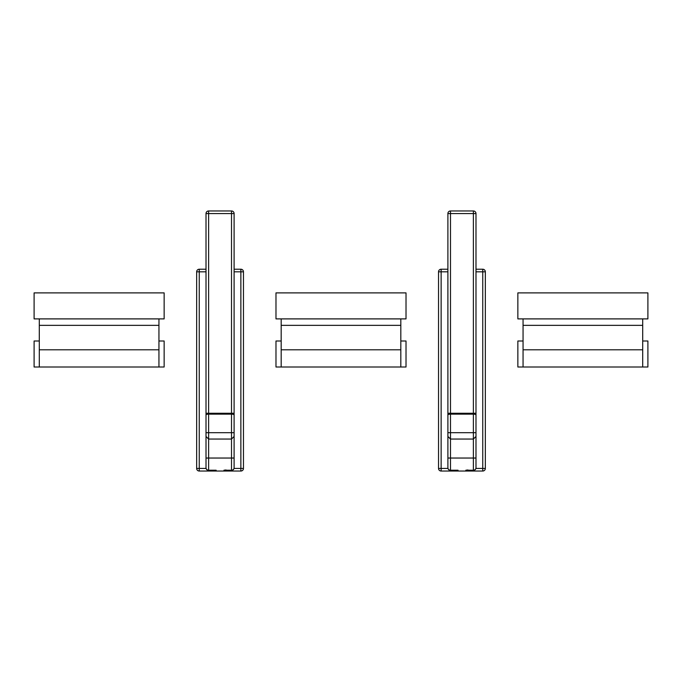 <?xml version="1.0" encoding="UTF-8"?>
<svg xmlns="http://www.w3.org/2000/svg" width="682" height="682" viewBox="0 0 682 682"><rect width="100%" height="100%" fill="white"/><g stroke="black" fill="none" stroke-linecap="round" stroke-linejoin="round"><path stroke-width="1.02" d="M39.3 318.895L39.3 367.01L34.1 367.01L34.1 341L39.3 341M158.94 341L164.14 341L164.14 367.01L158.94 367.01L158.94 318.895M39.3 367.01L158.94 367.01M34.1 292.885L164.14 292.885L164.14 318.895L34.1 318.895L34.1 292.885M90.8 318.895L107.441 318.895M281.18 318.895L281.18 367.01L275.98 367.01L275.98 341L281.18 341M400.82 341L406.02 341L406.02 367.01L400.82 367.01L400.82 318.895M281.18 367.01L400.82 367.01M275.98 292.885L406.02 292.885L406.02 318.895L275.98 318.895L275.98 292.885M332.68 318.895L349.32 318.895M523.06 318.895L523.06 367.01L517.86 367.01L517.86 341L523.06 341M642.7 341L647.9 341L647.9 367.01L642.7 367.01L642.7 318.895M523.06 367.01L642.7 367.01M517.86 292.885L647.9 292.885L647.9 318.895L517.86 318.895L517.86 292.885M574.559 318.895L591.2 318.895M210.96 470.384L210.96 471.04L223.96 471.04A2.6 2.6 0 0 0 225.691 470.384A2.6 2.6 0 0 1 223.96 471.04L223.96 470.222L231.505 470.222A2.6 2.438 0 0 0 234.105 467.784L234.105 458.04L231.505 458.04L231.505 470.384L225.461 470.384L223.96 470.222L226.066 469.966M223.96 471.04L240.865 471.04L240.865 271.82L234.105 271.82M210.96 471.04L199.255 471.04L199.255 271.82L196.655 271.82L196.655 468.44A2.6 2.6 0 0 0 199.255 471.04M234.02 468.44L243.465 468.44A2.6 2.6 0 0 1 240.865 471.04A2.6 2.6 0 0 0 243.465 468.44L243.465 271.82L240.865 271.82L240.865 269.22A2.6 2.6 0 0 1 243.465 271.82A2.6 2.6 0 0 0 240.865 269.22L234.105 269.22M234.105 458.04L234.105 213.56L231.505 213.56L231.505 414.145L208.615 414.145L208.615 439.055L231.505 439.055L231.505 458.04L206.015 458.04L206.015 467.784L206.015 213.56L208.615 213.56L208.615 210.96A2.6 2.6 0 0 0 206.015 213.56A2.6 2.6 0 0 1 208.615 210.96L231.505 210.96L231.505 213.56L208.615 213.56L208.615 413.249L234.105 413.249L234.105 467.784A2.6 2.6 0 0 1 231.505 470.384M206.015 458.04L206.015 432.695L234.105 432.695M206.015 467.784A2.6 2.438 0 0 0 208.615 470.222L208.615 470.384A2.6 2.6 0 0 1 206.015 467.784M208.615 470.384L216.16 470.222L216.16 471.04A2.6 2.6 0 0 1 214.429 470.384M196.655 468.44L206.1 468.44M206.015 269.22L199.255 269.22L199.255 271.82L206.015 271.82M196.655 271.82A2.6 2.6 0 0 1 199.255 269.22A2.6 2.6 0 0 0 196.655 271.82M234.105 213.56A2.6 2.6 0 0 0 231.505 210.96M206.015 415.031A2.6 0.887 0 0 1 208.615 414.145L208.615 413.249L206.015 413.249L206.015 432.695M452.839 470.384L452.839 471.04L465.84 471.04A2.6 2.6 0 0 0 467.571 470.384A2.6 2.6 0 0 1 465.84 471.04L465.84 470.222L473.385 470.222A2.6 2.438 0 0 0 475.985 467.784L475.985 458.04L473.385 458.04L473.385 470.384L467.341 470.384L465.84 470.222L467.946 469.966M465.84 471.04L482.745 471.04L482.745 271.82L475.985 271.82M452.839 471.04L441.135 471.04L441.135 271.82L438.535 271.82L438.535 468.44A2.6 2.6 0 0 0 441.135 471.04M475.9 468.44L485.345 468.44A2.6 2.6 0 0 1 482.745 471.04A2.6 2.6 0 0 0 485.345 468.44L485.345 271.82L482.745 271.82L482.745 269.22A2.6 2.6 0 0 1 485.345 271.82A2.6 2.6 0 0 0 482.745 269.22L475.985 269.22M475.985 458.04L475.985 213.56L473.385 213.56L473.385 414.145L450.495 414.145L450.495 439.055L473.385 439.055L473.385 458.04L447.895 458.04L447.895 467.784L447.895 213.56L450.495 213.56L450.495 210.96A2.6 2.6 0 0 0 447.895 213.56A2.6 2.6 0 0 1 450.495 210.96L473.385 210.96L473.385 213.56L450.495 213.56L450.495 413.249L475.985 413.249L475.985 467.784A2.6 2.6 0 0 1 473.385 470.384M447.895 458.04L447.895 432.695L475.985 432.695M447.895 467.784A2.6 2.438 0 0 0 450.495 470.222L450.495 470.384A2.6 2.6 0 0 1 447.895 467.784M450.495 470.384L458.04 470.222L458.04 471.04A2.6 2.6 0 0 1 456.309 470.384M438.535 468.44L447.98 468.44M447.895 269.22L441.135 269.22L441.135 271.82L447.895 271.82M438.535 271.82A2.6 2.6 0 0 1 441.135 269.22A2.6 2.6 0 0 0 438.535 271.82M475.985 213.56A2.6 2.6 0 0 0 473.385 210.96M447.895 415.031A2.6 0.887 0 0 1 450.495 414.145L450.495 413.249L447.895 413.249L447.895 432.695M39.3 349.798L158.94 349.798M39.3 325.348L158.94 325.348M281.18 349.798L400.82 349.798M281.18 325.348L400.82 325.348M523.06 349.798L642.7 349.798M523.06 325.348L642.7 325.348M206.015 436.454L208.615 439.055L208.615 470.222L216.16 470.222M229.161 470.384L229.161 471.04M243.465 271.82A2.6 2.6 0 0 0 240.865 269.22M234.105 436.454L231.505 439.055L231.505 414.145A2.6 0.887 0 0 1 234.105 415.031M447.895 436.454L450.495 439.055L450.495 470.222L458.04 470.222M471.04 470.384L471.04 471.04M485.345 271.82A2.6 2.6 0 0 0 482.745 269.22M475.985 436.454L473.385 439.055L473.385 414.145A2.6 0.887 0 0 1 475.985 415.031"/></g></svg>
